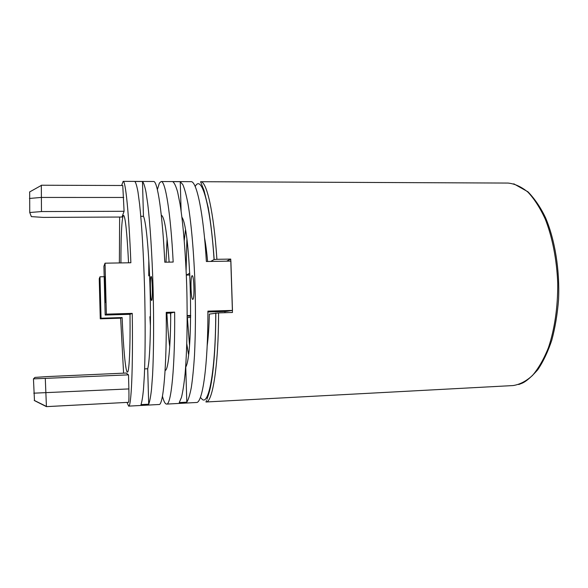 <?xml version="1.0" encoding="UTF-8"?>
<svg xmlns="http://www.w3.org/2000/svg" width="588" height="588" viewBox="0 0 588 588"><rect width="100%" height="100%" fill="white"/><g stroke="black" fill="none" stroke-linecap="round" stroke-linejoin="round"><path stroke-width="0.88" d="M207.623 261.484C206.785 252.179 205.756 244.307 204.536 237.875M224.961 311.471L224.932 312.706M207.182 345.693C208.336 337.306 209.056 326.774 209.343 314.095L218.582 312.897C218.53 365.971 212.489 402.905 205.962 401.994L206.388 400.597C206.439 400.619 209.343 393.401 210.813 385.28C213.922 368.794 215.598 344.715 215.84 313.029M205.962 401.994L513.023 385.566C519.711 384.567 526.201 381.2 532.493 375.46C538.534 368.345 543.849 359.084 548.435 347.67C554.631 329.243 557.931 306.693 557.725 283.159C556.777 259.639 552.375 237.273 545.289 219.177C540.144 207.998 534.382 199.009 528.002 192.202C521.431 186.778 514.787 183.728 508.054 183.066L200.559 181.707C206.572 180.81 213.789 211.636 216.899 259.308L230.746 259.087L226.601 261.168M218.582 312.897L232.458 312.478L230.746 259.087M216.899 259.308L214.061 259.558L210.724 261.432M189.806 273.163L186.411 275.066M189.476 344.752L187.381 317.726L190.681 317.182M169.726 346.655C168.506 336.998 167.551 325.848 166.867 313.206M165.992 262.174L167.08 238.75M127.008 402.405L128.64 406.124C131.271 407.366 133.116 368.647 132.241 313.382L130.014 314.301C130.382 348.978 129.169 372.696 127.427 372.116L127.251 372.057C125.428 370.822 123.333 347.067 122.128 317.571L101.048 318.218L99.982 276.801L104.26 276.713M120.93 262.917C120.915 237.067 121.62 221.448 123.054 216.068L123.583 215.392C125.325 216.31 126.986 232.106 128.559 262.792M149.595 275.809L148.742 275.823L148.815 260.205M185.448 230.224L184.257 240.588M186.322 275.074L189.902 275M187.197 315.58L190.703 315.469M186.793 343.98L188.491 354.27M150.432 326.127L149.889 316.719L150.477 316.704M179.237 402.567L181.449 397.444C182.831 391.814 184.051 383.905 185.095 373.703C186.999 351.602 187.645 319.549 186.734 286.635C185.676 253.796 183.169 223.521 180.046 204.051L177.635 192.063C175.981 186.234 174.349 182.758 172.747 181.641L180.237 181.677L182.831 184.617C184.603 188.748 186.337 195.223 188.035 204.036C191.35 223.469 193.989 253.678 195.062 286.437C195.708 311.574 195.517 334.543 194.488 355.358C193.672 368.081 192.621 378.753 191.335 387.382C189.939 394.666 188.432 399.597 186.8 402.17L179.237 402.567M140.988 404.61C141.899 402.045 142.722 397.091 143.45 389.748L144.354 375.57C145.324 353.27 145.427 320.886 144.545 287.606C143.575 254.406 141.723 223.793 139.599 204.109L137.982 191.997C136.894 186.109 135.85 182.596 134.843 181.471L142.48 181.508C143.612 182.633 144.78 186.131 145.978 192.011L147.757 204.095C150.087 223.734 152.072 254.281 153.056 287.407C153.946 320.614 153.733 352.932 152.571 375.195L151.513 389.352C150.675 396.687 149.734 401.633 148.698 404.199L140.988 404.61M128.64 406.124L159.039 404.5C163.258 405.639 166.801 367.162 166.235 312.375L174.643 312.125C175.128 366.794 171.174 405.213 166.566 404.096L165.72 403.787C164.611 402.876 163.515 400.362 162.435 396.231M157.371 189.593L159.377 183.103L161.112 181.53L190.96 181.663C196.605 180.707 203.463 212.658 206.366 261.506L230.886 261.101L232.466 310.413L207.902 311.14C208.093 365.332 202.507 403.515 196.377 402.501L166.566 404.096M161.112 181.53C165.338 180.553 170.689 212.775 173.173 262.057L164.787 262.197C162.406 212.797 157.437 180.516 153.571 181.501L123.135 181.361L121.628 185.492M105.032 263.181L106.354 314.146L105.178 315.043L103.914 266.188L105.032 263.181L130.867 262.755C128.919 212.915 125.523 180.362 123.135 181.361M132.241 313.382L106.354 314.146M105.472 302.489L105.326 301.96C104.884 298.954 104.429 280.233 104.723 277.205L104.804 276.683C105.274 274.897 105.994 302.555 105.472 302.489M100.379 308.693L99.835 287.679L100.379 308.693M232.466 310.413L226.262 311.434L207.902 311.978M187.197 316.138L190.696 316.028M170.689 317.219L170.491 313.095M186.8 402.17L185.757 367.081C194.055 353.109 190.872 229.269 181.92 217.222M192.092 275.75C190.203 276.22 190.931 300.453 192.805 299.351C194.76 299.358 193.996 274.104 192.092 275.75M181.111 211.026L180.237 181.677M148.698 404.199L147.706 368.757C149.977 360.459 151.116 326.318 150.065 289.34C149.029 252.355 146.074 221.331 143.457 216.296L142.48 181.508M144.619 368.897L147.706 368.757M151.028 276.581C149.8 277.044 150.491 301.534 151.704 300.431C152.976 300.461 152.248 274.934 151.028 276.581M143.457 216.296L140.789 216.31M45.298 378.635L46.43 406.639L128.537 402.324C128.941 401.553 129.059 397.084 128.875 388.925L128.5 374.857L126.163 373.042L46.849 376.607L34.949 377.423L33.45 378.87L128.5 374.857M34.471 400.501L33.45 378.87M101.048 318.218L100.269 318.814L99.24 278.8L99.982 276.801M122.128 317.571L120.643 318.189L100.269 318.814M120.643 318.189L123.59 373.159M130.014 314.301L105.178 315.043M169.123 262.123C166.941 231.87 164.331 216.244 161.288 215.23M119.636 217.038L119.371 262.946M150.477 317.27L149.918 317.285M165.096 370.433C168.146 370.815 170.704 347.295 170.704 313.088L174.643 312.125M170.704 313.088L166.242 313.22M29.745 212.518L31.355 216.619L43.203 217.406L121.973 217.031L124.09 211.29L122.76 185.499L41.322 185.227L41.476 211.562L29.745 212.518L29.672 191.931M41.476 211.562L124.09 211.29M200.368 397.422L202.493 399.612C209.159 404.515 215.678 368.191 215.737 313.036M214.061 259.558C210.438 203.595 201.405 174.048 195.194 186.543M186.896 239.684L186.109 270.12M33.773 393.181L128.875 388.925M34.295 400.524L46.415 406.624L128.537 402.324M123.715 197.465L41.16 197.443L29.437 198.457M518.734 384.53L522.379 383.104C526.356 381.296 531.486 376.849 537.77 369.742C543.202 361.701 547.876 351.852 551.787 340.209C555.145 327.692 557.402 314.19 558.556 299.689C559.879 270.296 555.013 240.191 545.686 218.06C540.909 207.895 535.014 199.148 527.987 191.82L513.787 183.816M214.172 259.521C212.687 238.824 210.702 221.507 208.218 207.564L204.043 190.453L200.559 181.707M34.222 400.384L46.327 406.381M29.547 192.004L41.233 185.47"/></g></svg>
